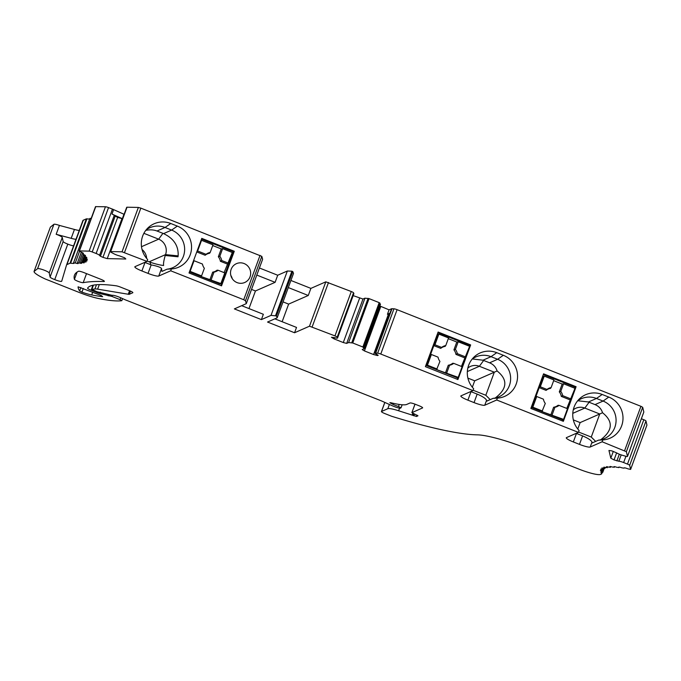 <?xml version="1.0" encoding="UTF-8"?>
<svg xmlns="http://www.w3.org/2000/svg" width="681" height="681" viewBox="0 0 681 681"><rect width="100%" height="100%" fill="white"/><g stroke="black" fill="none" stroke-linecap="round" stroke-linejoin="round"><path stroke-width="1.02" d="M467.89 400.156L471.014 391.66A15.484 15.101 66.3 0 0 471.456 391.839L477.168 394.103C482.531 396.376 485.664 398.436 486.575 400.292L484.753 405.229A9.568 1.481 20.2 0 1 474.044 402.599L467.89 400.156A9.568 1.481 20.2 0 1 460.833 396.01A9.568 1.481 20.2 0 1 461.028 395.831L472.972 390.588L473.661 388.732A22.294 21.749 66.3 0 1 473.959 357.108A22.294 21.749 66.3 0 1 496.738 352.681L491.035 356.674A20.379 19.877 66.3 0 0 475.9 356.904A20.379 19.877 66.3 0 0 472.163 359.074M573.334 441.943L576.458 433.448A15.484 15.101 66.3 0 0 576.901 433.627L582.613 435.891C587.975 438.164 591.108 440.232 592.019 442.08L590.197 447.017A9.568 1.481 20.2 0 1 579.488 444.387L573.334 441.943A9.568 1.481 20.2 0 1 566.277 437.798A9.568 1.481 20.2 0 1 566.473 437.619L578.416 432.375L579.105 430.52A22.294 21.749 66.3 0 1 579.403 398.896A22.294 21.749 66.3 0 1 602.183 394.469L596.479 398.462A20.379 19.877 66.3 0 0 581.344 398.7A20.379 19.877 66.3 0 0 577.607 400.862M144.755 262.364L150.722 264.73A15.484 15.101 66.3 0 0 151.165 264.9C157.073 266.041 160.529 267.241 161.533 268.476L161.942 271.421L167.066 269.174A20.379 19.877 66.3 0 0 172.863 267.642A20.379 19.877 66.3 0 0 184.628 248.676A20.379 19.877 66.3 0 0 171.629 230.084L165.04 227.48A20.379 19.877 66.3 0 0 149.897 227.709A20.379 19.877 66.3 0 0 146.16 229.88M145.794 230.34C150.033 229.531 153.761 229.752 156.988 231.004L163.585 233.617C173.834 238.486 178.677 245.909 178.133 255.886L178.005 256.788L165.219 255.503C163.789 260.457 163.261 263.785 163.636 265.505C160.205 265.147 155.719 264.058 150.152 262.245L147.105 261.036M486.575 400.292L486.77 401.135L493.061 398.368A20.379 19.877 66.3 0 0 498.867 396.836A20.379 19.877 66.3 0 0 510.622 377.87A20.379 19.877 66.3 0 0 497.624 359.287L491.035 356.674L482.999 360.198L489.579 362.811C493.359 364.361 495.862 367.076 497.096 370.958C508 379.709 507.362 388.732 495.181 398.036M497.096 370.958L494.312 372.201L479.373 366.276A11.96 11.671 66.3 0 0 467.838 368.038M472.316 358.964L482.999 360.198M165.219 255.503L165.543 254.617A11.96 11.671 66.3 0 0 158.647 239.176L143.878 233.319M577.76 400.751L588.444 401.986L595.024 404.608C598.803 406.148 601.306 408.864 602.549 412.746L599.757 413.988L584.817 408.072A11.96 11.671 66.3 0 0 573.283 409.826M592.019 442.08L592.215 442.922L598.505 440.164A20.379 19.877 66.3 0 0 604.311 438.624A20.379 19.877 66.3 0 0 616.067 419.658A20.379 19.877 66.3 0 0 603.068 401.075L596.479 398.462L588.444 401.986M73.582 245.875A5.746 0.885 20.2 0 1 67.802 244.113A5.746 0.885 20.2 0 1 63.154 241.559L62.269 237.456A6.223 0.962 -159.8 0 0 56.165 234.29L71.19 238.324A9.568 1.481 -159.8 0 0 76.025 239.235M79.285 230.365A9.568 1.481 20.2 0 1 74.45 229.454L71.19 238.324M74.45 229.454L59.426 225.42L56.165 234.29M111.973 214.047L122.333 218.695L117.643 217.426L114.204 215.494A4.375 0.672 -159.8 0 0 111.973 214.047L113.608 209.612L123.968 214.26L122.333 218.695M171.297 268.935L171.382 268.935A22.294 21.749 66.3 0 0 191.344 250.259A22.294 21.749 66.3 0 0 177.324 226.101L170.735 223.487A22.294 21.749 66.3 0 0 147.964 227.905A22.294 21.749 66.3 0 0 147.658 259.529L146.977 261.393L135.034 266.629A9.568 1.481 20.2 0 0 134.838 266.807A9.568 1.481 20.2 0 0 141.886 270.961L148.041 273.396A9.568 1.481 20.2 0 0 158.758 276.035L170.701 270.791L243.721 299.734L245.483 300.73L246.301 303.641L234.366 308.902L261.393 319.61L263.351 314.281L241.678 305.692M170.701 270.791L171.382 268.935L167.066 269.174M379.853 305.999L389.072 309.846L391.566 308.748A4.367 0.672 20.2 0 1 392.009 308.706L393.967 308.808A3.064 0.477 20.2 0 1 397.091 309.676L380.773 354.043A3.064 0.477 -159.8 0 0 377.649 353.175L375.682 353.073A4.367 0.672 -159.8 0 0 375.154 353.201L389.847 313.269A4.367 0.672 20.2 0 1 389.941 313.192L387.438 314.281L389.26 314.869M389.072 309.846L387.438 314.281M602.549 412.746C613.445 421.496 612.806 430.52 600.625 439.824M497.292 398.138L497.385 398.13A22.294 21.749 66.3 0 0 517.347 379.462A22.294 21.749 66.3 0 0 503.327 355.295L496.738 352.681M602.736 439.926L602.83 439.917A22.294 21.749 66.3 0 0 622.792 421.25A22.294 21.749 66.3 0 0 608.771 397.083L602.183 394.469M590.197 447.017L602.14 441.782L602.83 439.917L598.505 440.164M484.753 405.229L496.696 399.994L497.385 398.13L493.061 398.368M578.552 432.018L591.261 437.057L599.757 413.988L580.144 422.595L577.777 429.013M591.261 437.057L595.654 441.407M142.933 235.345L142.423 236.75M220.831 285.577L233.302 251.681L201.499 239.074M234.273 251.255L221.538 285.858L189.029 272.97L201.763 238.367L234.273 251.255L233.302 251.681M473.108 390.23L485.817 395.269L494.312 372.201L474.7 380.807L472.333 387.225M485.817 395.269L490.209 399.619M470.648 344.926L438.13 332.039L425.395 366.65L457.913 379.538L470.648 344.926L469.677 345.352L437.874 332.754M576.092 386.714L543.574 373.835L530.848 408.438L563.357 421.326L576.092 386.714L575.122 387.14L543.319 374.541M59.426 225.42A6.223 0.962 20.2 0 0 53.91 224.304L50.377 227.131L34.05 271.498L37.583 268.672A6.223 0.962 20.2 0 1 43.686 269.991A6.223 0.962 20.2 0 1 49.211 272.945L50.096 277.048A5.746 0.885 20.2 0 0 54.744 279.61L67.802 244.113M66.576 264.909L82.886 220.593A19.136 2.954 20.2 0 1 82.895 220.567A19.136 2.954 20.2 0 1 83.278 220.21L66.959 264.586L70.007 263.241A4.784 0.741 20.2 0 1 70.611 263.232A105.266 16.25 -159.8 0 0 73.327 263.453A4.784 0.741 -159.8 0 0 73.957 263.317A4.784 0.741 -159.8 0 0 73.727 262.943L75.259 262.985A4.784 0.741 -159.8 0 0 78.145 263.59A4.784 0.741 -159.8 0 0 78.17 263.556A4.784 0.741 -159.8 0 0 77.694 262.994L78.911 262.883A4.784 0.741 -159.8 0 0 81.567 263.36A4.784 0.741 -159.8 0 0 80.886 262.687L81.822 262.466A4.784 0.741 -159.8 0 0 84.223 262.815A4.784 0.741 -159.8 0 0 83.32 262.074L82.869 261.649L83.959 261.725A4.784 0.741 -159.8 0 0 86.078 261.938A4.784 0.741 -159.8 0 0 84.972 261.146L84.384 260.644L85.304 260.678A4.784 0.741 -159.8 0 0 87.134 260.755A4.784 0.741 -159.8 0 0 85.823 259.904L85.091 259.333L85.849 259.333A4.784 0.741 -159.8 0 0 87.372 259.333A4.784 0.741 -159.8 0 0 87.372 259.274A4.784 0.741 -159.8 0 0 85.866 258.371L84.98 257.724L85.593 257.69A4.784 0.741 -159.8 0 0 86.819 257.639A4.784 0.741 -159.8 0 0 86.802 257.495A4.784 0.741 -159.8 0 0 85.108 256.558L84.538 255.775A4.784 0.741 -159.8 0 0 85.491 255.681A4.784 0.741 -159.8 0 0 85.406 255.452A4.784 0.741 -159.8 0 0 83.55 254.481L82.682 253.604A4.784 0.741 -159.8 0 0 83.397 253.477A4.784 0.741 -159.8 0 0 83.218 253.145A4.784 0.741 -159.8 0 0 80.809 251.979L79.439 250.931L89.117 251.127A3.09 0.477 -159.8 0 1 92.216 251.97L96.132 253.494A4.375 0.672 -159.8 0 1 99.511 255.426L114.204 215.494M89.671 219.086A4.784 0.741 20.2 0 1 89.645 219.086A105.266 16.25 20.2 0 1 86.93 218.856A4.784 0.741 20.2 0 0 86.334 218.873L83.278 220.21M73.608 262.747L89.935 218.38L91.16 218.49M79.192 251L95.519 206.632L105.444 206.76A3.09 0.477 20.2 0 1 108.543 207.603L112.45 209.127A4.375 0.672 20.2 0 1 113.608 209.612M146.977 261.393L122.035 251.808L110.697 251.57A3.09 0.477 -159.8 0 0 110.373 251.664L126.7 207.296A3.09 0.477 20.2 0 1 127.024 207.203L138.362 207.441L140.839 208.122L261.81 256.354L262.619 259.274L246.301 303.641M248.965 308.587L255.452 290.957L275.107 282.334L277.712 275.235L259.418 267.991M277.712 275.235L287.348 271.012L291.911 271.208L292.787 271.557L293.502 273.447L277.176 317.814L276.469 315.924L271.021 315.38L287.348 271.012M353.805 293.766A4.367 0.672 20.2 0 0 353.873 293.698A4.367 0.672 20.2 0 0 353.865 293.596L353.533 292.779A3.064 0.477 20.2 0 0 351.285 291.528L325.816 281.832L310.885 288.386L290.915 280.47M353.167 295.614L362.999 299.027L364.948 298.176L369.059 298.618L379.198 302.636L380.466 304.322L364.148 348.698L362.871 347.004L352.741 342.986L348.621 342.543L346.672 343.394L343.284 342.543L334.133 338.917L331.451 337.299L334.431 337.606A4.367 0.672 -159.8 0 0 337.546 338.065A4.367 0.672 -159.8 0 0 337.538 337.963L337.214 337.146A3.064 0.477 -159.8 0 0 334.958 335.895L309.489 326.199L294.558 332.754L267.539 322.045L277.176 317.814M397.091 309.676L640.932 406.31L642.694 407.306L643.826 412.022A3.09 0.477 20.2 0 1 643.826 412.073A3.09 0.477 20.2 0 1 643.792 412.116M641.366 418.755L643.809 419.734A3.09 0.477 20.2 0 1 645.98 420.986L646.924 425.072M310.885 288.386L308.272 295.486L288.301 287.569M275.107 282.334L256.805 275.081M100.848 279.312A4.784 0.741 20.2 0 1 104.38 281.389A4.784 0.741 20.2 0 1 103.861 281.525A317.465 49.006 -159.8 0 0 83.193 282.666A4.784 0.741 20.2 0 1 78.332 281.457A4.784 0.741 20.2 0 1 74.425 279.321A227.803 35.165 20.2 0 1 74.459 275.218A227.803 35.165 20.2 0 1 78.477 271.268A4.827 0.741 20.2 0 1 83.891 272.587L100.848 279.312M78.085 286.854A153.123 23.639 -159.8 0 0 79.617 290.991L81.933 292.158A16.267 2.511 -159.8 0 0 91.697 294.941A83.261 12.854 -159.8 0 0 102.652 296.661L101.29 295.563L78.102 286.82M602.225 472.376L601.681 473.865A4.784 0.741 -159.8 0 1 601.629 473.925L600.472 474.436A19.136 2.954 -159.8 0 1 579.037 469.158L531.282 450.235A47.849 7.389 20.2 0 0 477.364 434.853L477.364 434.853A143.546 22.158 20.2 0 1 391.669 416.278A143.546 22.158 20.2 0 1 391.584 416.253L384.654 413.503A4.784 0.741 -159.8 0 1 381.437 411.554A4.784 0.741 -159.8 0 1 381.53 411.469L387.812 408.711A14.352 2.213 -159.8 0 1 398.615 410.762L416.491 416.474L417.981 415.793L411.86 412.66L422.543 407.945A4.784 0.741 20.2 0 0 422.637 407.859A4.784 0.741 20.2 0 0 419.113 405.782L415.376 404.301A4.784 0.741 20.2 0 0 410.022 402.982L406.685 404.446A38.281 5.908 -159.8 0 1 390.885 402.743L389.855 402.684L392.946 404.344A9.568 1.481 20.2 0 0 398.479 406.506L401.024 407.825L399.968 408.311L396.206 407.289A9.568 1.481 -159.8 0 1 391.66 405.484L381.283 400.837L127.415 300.661A4.784 0.741 -159.8 0 1 125.142 299.759L120.299 297.588A5.984 0.928 20.2 0 0 112.212 295.358L97.051 291.74L91.799 289.391L94.914 288.957A14.352 2.213 -159.8 0 1 97.63 289.144L128.266 294.243A4.784 0.741 20.2 0 0 129.33 294.269L132.761 292.762A4.784 0.741 20.2 0 0 132.863 292.677A4.784 0.741 20.2 0 0 129.33 290.6L120.537 287.118A4.784 0.741 20.2 0 0 116.042 285.79A143.546 22.158 20.2 0 0 87.594 288.148A4.784 0.741 20.2 0 1 87.594 288.148A4.784 0.741 20.2 0 0 91.109 290.242L96.889 292.532A4.784 0.741 20.2 0 0 99.792 293.511L111.999 296.448L120.06 299.64L121.822 300.679L120.656 300.832A90.913 14.037 -159.8 0 1 99.23 298.661A23.929 3.694 -159.8 0 1 79.107 292.413L45.363 279.04A24.371 3.763 20.2 0 1 34.05 271.498M82.895 220.567L66.568 264.935A19.136 2.954 20.2 0 1 66.568 264.935L61.699 281.244A5.746 0.885 20.2 0 1 61.699 281.253A5.746 0.885 20.2 0 1 54.744 279.61M86.334 218.873L70.007 263.241M115.115 216.294L100.422 256.226L99.511 255.426M117.643 217.426L102.95 257.358L100.422 256.226M121.942 218.686L107.249 258.618L102.95 257.358M110.373 251.664A3.09 0.477 -159.8 0 0 111.241 252.362L114.076 253.868A4.375 0.672 -159.8 0 0 119.413 255.843L124.666 257.81L125.815 259.001L107.249 258.618M250.038 276.818A10.292 10.036 66.3 0 0 236.46 263.649A10.292 10.036 66.3 0 0 231.404 277.107A10.292 10.036 66.3 0 0 250.038 276.818M232.238 278.657A10.292 10.036 66.3 0 0 230.833 275.439M275.584 315.575L291.911 271.208M276.469 315.924L292.787 271.557M274.843 318.836L296.524 327.425L294.558 332.754M334.592 337.657L334.133 338.917M359.611 298.167L343.284 342.543M362.999 299.027L346.672 343.394M364.948 298.176L348.621 342.543M380.747 306.552L364.42 350.919L362.198 349.549L364.148 348.698M388.264 314.613L373.571 354.546L364.42 350.919M373.571 354.546L377.572 355.576L378.185 355.312L376.695 354.35A4.367 0.672 -159.8 0 1 375.154 353.201M377.768 355.048L377.572 355.576M457.198 379.257L457.836 377.529M461.863 366.591L465.276 357.295M469.362 346.203L469.677 345.352M562.651 421.045L563.204 419.539M567.222 408.6L570.644 399.304M574.73 388.213L575.122 387.14M496.696 399.994L578.416 432.375M602.14 441.782L626.367 451.682L627.499 456.389A3.09 0.477 -159.8 0 1 627.499 456.44A3.09 0.477 -159.8 0 1 625.584 456.202L621.838 455.095A4.375 0.672 -159.8 0 1 616.841 452.976L611.861 450.89L608.95 450.473L610.806 458.185L614.041 459.913L618.842 461.241L621.174 454.891M380.773 354.043L472.972 390.588M613.309 451.392L610.806 458.185M616.628 452.865L614.041 459.913M619.335 454.218L616.875 460.901M601.681 473.865A4.784 0.741 -159.8 0 0 601.629 473.678A105.266 16.25 20.2 0 1 600.948 472.554A4.784 0.741 20.2 0 1 600.931 472.418A4.784 0.741 20.2 0 1 602.157 472.367L602.77 472.333L601.978 471.729A4.784 0.741 20.2 0 1 600.378 470.554A4.784 0.741 20.2 0 1 601.834 470.716L602.676 470.733L602.03 470.196A4.784 0.741 20.2 0 1 600.736 469.141A4.784 0.741 20.2 0 1 602.387 469.371L603.4 469.422L602.889 468.971A4.784 0.741 20.2 0 1 601.868 468.06A4.784 0.741 20.2 0 1 601.936 467.983A4.784 0.741 20.2 0 1 603.749 468.324L604.932 468.426L604.541 468.043A4.784 0.741 20.2 0 1 603.766 467.277A4.784 0.741 20.2 0 1 603.928 467.166A4.784 0.741 20.2 0 1 605.894 467.592L606.984 467.43A4.784 0.741 20.2 0 1 606.422 466.8A4.784 0.741 20.2 0 1 606.703 466.664A4.784 0.741 20.2 0 1 608.814 467.175L610.185 467.132A4.784 0.741 20.2 0 1 609.801 466.63A4.784 0.741 20.2 0 1 610.244 466.494A4.784 0.741 20.2 0 1 612.474 467.072L614.117 467.157A4.784 0.741 20.2 0 1 613.887 466.774A4.784 0.741 20.2 0 1 614.526 466.647A4.784 0.741 20.2 0 1 616.858 467.302L618.765 467.498A4.784 0.741 20.2 0 1 618.646 467.226A4.784 0.741 20.2 0 1 619.506 467.115A4.784 0.741 20.2 0 1 621.923 467.838L624.068 468.162A4.784 0.741 20.2 0 1 624.026 467.992A4.784 0.741 20.2 0 1 625.149 467.915A4.784 0.741 20.2 0 1 628.044 468.86L630.623 469.413L629.661 465.353A3.09 0.477 -159.8 0 0 627.482 464.101L623.634 462.552A4.375 0.672 -159.8 0 0 618.842 461.241M282.138 321.73L288.625 304.109L283.032 301.887M288.625 304.109L308.272 295.486M255.452 290.957L251.536 289.408M271.021 315.38L261.393 319.61M573.342 419.896L580.144 422.595M142.048 249.518A11.96 11.671 -113.7 0 1 146.645 258.405M467.898 378.108L474.7 380.807M189.42 271.906L219.903 283.986L220.874 283.56L201.023 276.495L201.559 275.907L190.118 271.37L194.042 260.712L193.54 260.704M212.693 272.136L213.987 272.119A10.028 9.789 66.3 0 0 218.15 270.263L217.103 270.161A9.568 9.338 -113.7 0 1 212.693 272.136L209.808 279.976M194.042 260.712L202.453 264.041A10.028 9.789 66.3 0 0 204.36 268.305L201.559 275.907M209.561 253.281L210.191 252.447A10.028 9.789 66.3 0 0 206.028 254.311L205.151 255.256A9.568 9.338 -113.7 0 1 209.561 253.281M219.827 256.269L218.346 256.763A9.568 9.338 -113.7 0 1 220.372 261.291L221.725 260.534A10.028 9.789 66.3 0 0 219.827 256.269L222.619 248.667L232.298 252.506L224.092 272.621M196.928 251.51L197.626 250.983L206.028 254.311M196.766 251.936L205.151 255.256M212.727 245.552L221.231 248.923L222.619 248.667M221.231 248.923L218.346 256.763M210.191 252.447L212.983 244.845L201.55 240.316L197.626 250.983M213.987 272.119L211.195 279.721M220.874 283.56L224.798 272.894L218.15 270.263M220.372 261.291L227.258 264.015M221.725 260.534L228.382 263.172M190.118 271.37L189.522 271.634M200.946 240.58L201.55 240.316M531.844 407.613L562.6 419.802L563.57 419.377L541.957 411.613L545.294 403.424A10.028 9.789 66.3 0 1 543.387 399.16L536.739 396.521L532.814 407.187L531.844 407.613L543.276 376.55L544.238 376.125L553.925 379.964L551.125 387.566A10.028 9.789 66.3 0 0 546.971 389.43L546.085 390.375A9.568 9.338 -113.7 0 1 550.495 388.4L551.125 387.566M560.761 391.388L559.288 391.881A9.568 9.338 -113.7 0 1 561.306 396.402L562.668 395.652A10.028 9.789 66.3 0 0 560.761 391.388L563.562 383.786L574.994 388.315L566.788 408.43M553.627 407.255L554.93 407.238A10.028 9.789 66.3 0 0 559.084 405.382L558.045 405.28A9.568 9.338 -113.7 0 1 553.627 407.255L550.742 415.095M553.67 380.67L562.174 384.041L563.562 383.786M562.174 384.041L559.288 391.881M554.93 407.238L552.129 414.84M559.084 405.382L567.494 408.711L563.57 419.377M561.306 396.402L569.954 399.832M562.668 395.652L571.07 398.981M544.238 376.125L540.322 386.791L546.971 389.43M536.739 396.521L535.93 396.521L539.199 387.642L540.322 386.791M539.199 387.642L546.085 390.375M542.493 411.026L532.814 407.187M426.485 365.603L457.24 377.793L458.211 377.368L436.598 369.604L439.935 361.415A10.028 9.789 66.3 0 1 438.028 357.142L431.379 354.512L427.455 365.178L426.485 365.603L437.909 334.541L438.879 334.116L448.558 337.955L445.766 345.556A10.028 9.789 66.3 0 0 441.603 347.421L440.726 348.366A9.568 9.338 -113.7 0 1 445.136 346.391L445.766 345.556M455.402 349.37L453.921 349.872A9.568 9.338 -113.7 0 1 455.947 354.392L457.3 353.643A10.028 9.789 66.3 0 0 455.402 349.37L458.194 341.777L469.635 346.306L461.429 366.421M448.268 365.246L449.562 365.229A10.028 9.789 66.3 0 0 453.725 363.365L452.678 363.271A9.568 9.338 -113.7 0 1 448.268 365.246L445.383 373.086M448.302 338.661L456.806 342.024L458.194 341.777M456.806 342.024L453.921 349.872M449.562 365.229L446.77 372.83M453.725 363.365L462.127 366.701L458.211 377.368M455.947 354.392L464.587 357.823M457.3 353.643L465.71 356.972M438.879 334.116L434.955 344.782L441.603 347.421M431.379 354.512L430.571 354.503L433.831 345.633L434.955 344.782M433.831 345.633L440.726 348.366M437.134 369.017L427.455 365.178M471.329 391.311L471.456 391.839M576.773 433.099L576.901 433.627M150.722 264.73L150.152 262.245M489.579 362.811L497.624 359.287L503.327 355.295M467.345 371.562L479.373 366.276L483.646 360.462M178.133 255.886L165.543 254.617L149.113 261.827M572.789 413.35L584.817 408.072L589.091 402.25M595.024 404.608L603.068 401.075L608.771 397.083M156.988 231.004L165.04 227.48L170.735 223.487M163.585 233.617L171.629 230.084L177.324 226.101M162.921 233.353L158.647 239.176L141.495 246.701M391.566 308.748L389.941 313.192M104.074 280.947L103.861 281.525M77.089 272.068L74.425 279.321M86.521 273.634L83.193 282.666M80.903 287.484L79.617 290.991M83.303 288.438L81.933 292.158M92.718 292.166L91.697 294.941M384.85 402.437L381.53 411.469M389.379 404.463L387.812 408.711M399.517 408.319L398.615 410.762M412.788 413.333L412.116 415.172M413.631 413.699L412.975 415.487M414.457 414.039L413.801 415.81M416.993 415.095L416.491 416.474M415.018 404.165L411.903 412.618M391.252 402.837L391.013 403.467M393.329 403.322L392.946 404.344M399.236 404.446L398.479 406.506M93.45 285.135L91.901 289.34M96.472 284.735L94.914 288.957M99.315 284.581L97.63 289.144M129.569 290.693L128.266 294.243M130.497 291.093L129.33 294.269M92.948 285.237L91.109 290.242M97.162 291.783L96.889 292.532M100.294 292.149L99.792 293.511M108.466 294.635L108.049 295.775M109.394 294.924L109.028 295.912M109.607 294.992L109.318 295.784M112.416 295.307L111.999 296.448M120.741 297.784L120.06 299.64M53.91 224.304L37.583 268.672M62.269 237.456L49.211 272.945M63.154 241.559L50.096 277.048M86.93 218.856L70.611 263.232M89.645 219.086L73.327 263.453M79.541 251.357L75.259 262.985M82.324 253.664L78.911 262.883M84.189 256.03L81.822 262.466M85.304 258.065L83.959 261.725M85.627 259.801L85.304 260.678M86.155 258.516L85.849 259.333M85.874 256.941L85.593 257.69M84.793 255.086L84.538 255.775M82.912 252.966L82.682 253.604M95.766 206.564L79.439 250.931M105.444 206.76L89.117 251.127M108.543 207.603L92.216 251.97M112.45 209.127L96.132 253.494M127.024 207.203L110.697 251.57M122.035 251.808L138.362 207.441M124.512 252.489L140.839 208.122M145.01 262.466L141.886 270.961M151.165 264.9L148.041 273.396M161.533 268.476L158.758 276.035M260.048 255.366L243.721 299.734M261.81 256.354L245.483 300.73M246.301 303.598L262.619 259.231M325.816 281.832L309.489 326.199M328.497 282.496L312.17 326.863M351.285 291.528L334.958 335.895M353.533 292.779L337.214 337.146M353.865 293.596L337.538 337.963M368.089 298.346L351.771 342.713M369.059 298.618L352.741 342.986M379.198 302.636L362.871 347.004M379.904 303.028L363.577 347.395M392.009 308.706L375.682 353.073M393.967 308.808L377.649 353.175M477.168 394.103L474.044 402.599M582.613 435.891L579.488 444.387M640.932 406.31L624.605 450.677M642.694 407.306L626.367 451.682M643.826 412.022L627.499 456.389M625.933 456.304L623.634 462.552M643.809 419.734L627.482 464.101M645.98 420.986L629.661 465.353M646.95 425.004L630.623 469.371M614.313 466.638L614.117 467.157M610.406 466.519L610.185 467.132M607.231 466.757L606.984 467.43M604.813 467.319L604.541 468.043M603.179 468.179L602.889 468.971M602.345 469.354L602.03 470.196M602.319 470.792L601.978 471.729M602.115 472.359L601.629 473.678M384.799 402.411L381.437 411.554M414.984 404.148L411.86 412.66M402.148 404.778L401.024 407.825M93.357 285.152L91.799 289.391M122.58 298.61L121.822 300.679M81.328 252.2L77.455 262.704M83.465 254.439L80.554 262.338M84.802 256.405L82.869 261.649M85.329 258.082L84.384 260.644M85.517 258.193L85.091 259.333M85.363 256.686L84.98 257.724M84.401 254.881L84.052 255.826M353.873 293.698L337.546 338.065M643.826 412.073L627.499 456.44M646.95 425.046L630.623 469.413M619.02 467.089L618.816 467.634M614.492 466.638L614.236 467.345M610.67 466.579L610.372 467.379M607.597 466.843L607.265 467.736M605.298 467.43L604.932 468.426M603.8 468.341L603.4 469.422M603.136 469.49L602.676 470.733M604.209 468.434L602.77 472.333"/></g></svg>
